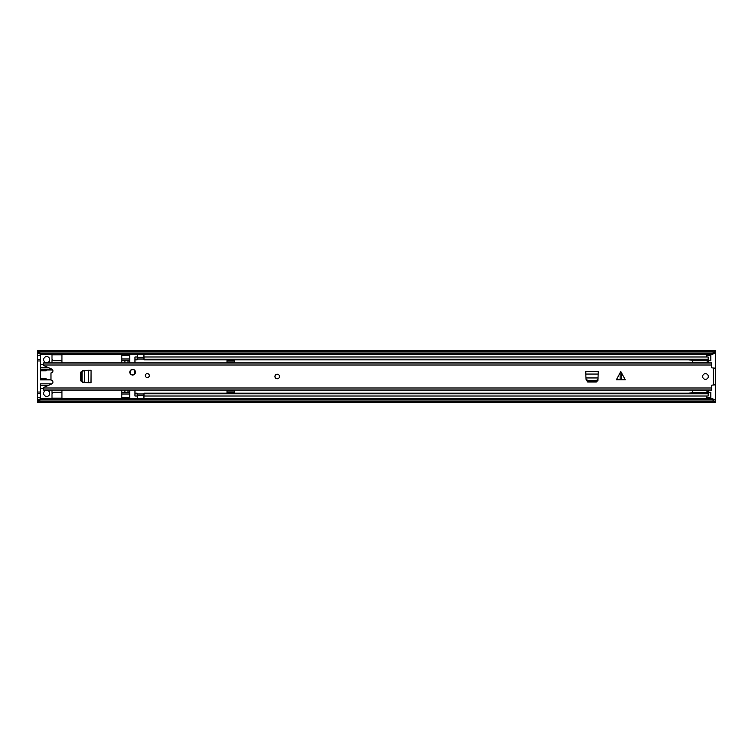 <?xml version="1.0" encoding="UTF-8"?>
<svg xmlns="http://www.w3.org/2000/svg" width="753" height="753" viewBox="0 0 753 753"><rect width="100%" height="100%" fill="white"/><g stroke="black" fill="none" stroke-linecap="round" stroke-linejoin="round"><path stroke-width="1.13" d="M49.736 359.614A3.05 3.05 0 0 0 46.686 356.564A3.05 3.05 0 0 0 43.636 359.614A3.05 3.05 0 0 0 46.686 362.664A3.05 3.05 0 0 0 49.736 359.614M49.736 393.386A3.05 3.05 0 0 0 46.686 390.336A3.05 3.05 0 0 0 43.636 393.386A3.05 3.05 0 0 0 46.686 396.436A3.05 3.05 0 0 0 49.736 393.386M37.65 355.604L37.65 359.275L40.474 359.275L40.474 355.604L37.65 355.604L37.65 351.679L40.474 353.053L712.526 353.053L715.35 351.679L715.35 352.865L712.526 354.239L712.526 353.053M37.65 400.135L40.474 398.761L40.474 399.947L37.65 401.321L37.65 393.725L40.474 393.725L40.474 397.396L37.65 397.396M40.474 398.761L712.526 398.761L715.35 400.135L715.35 368.179L711.736 367.841L711.736 362.937L43.636 362.937L43.636 365.487L51.759 369.102A1.977 1.977 0 0 1 50.978 372.886L50.978 380.114A1.977 1.977 0 0 1 51.759 383.898L43.636 387.513L43.636 390.063L711.736 390.063L711.736 385.159L715.35 384.821M713.656 368.179L715.35 368.029L715.35 352.865M708.178 360.687L710.832 360.687L710.832 355.604L706.314 355.604L706.314 356.988M706.314 396.012L706.314 397.396L710.832 397.396L710.832 392.313L708.178 392.313M715.35 401.801L715.35 402.309L37.65 402.309L37.65 401.801L715.35 401.801L712.526 399.947L712.526 398.761M715.35 400.135L715.35 401.321M37.65 401.321L37.65 401.801M37.65 351.199L715.35 351.199L715.35 350.691L37.65 350.691L37.65 351.679M715.35 351.199L715.35 351.679M40.474 353.053L40.474 354.239L712.526 354.239M40.474 399.947L712.526 399.947M40.474 354.239L37.65 352.865M710.832 397.396L710.832 398.525L706.314 398.525L710.832 398.196M706.314 398.196L706.314 397.396M706.314 355.604L706.314 354.804L710.832 354.804L710.832 355.604M710.832 354.804L706.314 354.804M51.995 390.063L51.995 392.671A5.365 5.365 0 0 1 51.995 394.214L51.995 394.224A2.259 2.259 0 0 1 54.225 392.313L61.934 392.313L61.934 398.761M61.934 362.937L61.934 360.687L54.225 360.687A2.259 2.259 0 0 1 51.995 358.776L51.995 358.786A5.365 5.365 0 0 1 51.995 360.329L51.995 362.937M40.474 359.275L40.474 369.158L51.872 369.158M40.474 370.853L46.121 370.853L46.121 369.723L40.474 369.723L40.474 379.889L46.121 379.889L46.121 378.759L40.474 378.759M51.872 383.842L40.474 383.842L40.474 393.725M81.475 379.889L80.599 379.889M50.978 379.889L46.121 379.889M46.121 369.723L52.531 369.723M61.934 360.687L61.934 354.239M48.079 367.464L40.474 367.464M40.474 385.536L48.079 385.536M61.934 390.063L61.934 392.313M51.995 398.761L51.995 394.224M40.474 388.36L43.636 388.36M40.474 392.031L37.65 392.031L37.65 360.969L40.474 360.969M51.995 358.776L51.995 354.239M43.636 364.64L40.474 364.64M37.65 392.031L37.65 393.725M37.65 359.275L37.65 360.969M121.798 398.761L121.798 390.063M121.798 362.937L121.798 354.239M130.024 362.937A4.518 4.518 0 0 1 129.704 361.261L129.704 358.993L121.798 358.993M121.798 394.007L129.704 394.007L129.704 391.739A4.518 4.518 0 0 1 130.024 390.063M121.798 355.604L129.704 355.604L129.704 354.239M129.704 355.604L129.704 358.993M121.798 360.687L129.704 360.687M124.904 360.687L124.904 362.937M124.904 390.063L124.904 392.313M129.704 392.313L121.798 392.313M129.704 394.007L129.704 397.396L121.798 397.396M129.704 398.761L129.704 397.396M128.01 362.937L128.01 360.687M128.01 392.313L128.01 390.063M81.493 381.046L82.971 382.496L80.599 380.754L80.599 372.246L82.971 370.504L81.475 372.198L81.493 381.046M90.991 382.712L91.075 370.288L91.075 382.712L84.665 382.59L84.665 370.41L83.621 370.504L82.133 372.198L82.143 381.046L83.621 382.496L82.971 382.496L84.27 382.562M90.991 370.288L83.621 370.504M621.479 372.217L621.479 379.776L625.263 379.776L620.811 371.558L616.359 379.776L620.143 379.776L620.143 372.217M702.643 376.5A2.824 2.824 0 0 0 705.467 379.324A2.824 2.824 0 0 0 708.291 376.5A2.824 2.824 0 0 0 705.467 373.676A2.824 2.824 0 0 0 702.643 376.5M274.958 376.5A2.259 2.259 0 0 0 277.217 378.759A2.259 2.259 0 0 0 279.476 376.5A2.259 2.259 0 0 0 277.217 374.241A2.259 2.259 0 0 0 274.958 376.5M145.348 375.587A1.977 1.977 0 0 0 147.324 377.564A1.977 1.977 0 0 0 149.301 375.587A1.977 1.977 0 0 0 147.324 373.61A1.977 1.977 0 0 0 145.348 375.587M129.817 372.198A2.824 2.824 0 0 0 132.641 375.022A2.824 2.824 0 0 0 135.465 372.198A2.824 2.824 0 0 0 132.641 369.375A2.824 2.824 0 0 0 129.817 372.198M598.061 377.94L585.956 377.94L586.013 378.985L587.707 380.472L596.555 380.463L598.004 378.985L598.221 371.53L585.796 371.53L585.938 378.119M597.967 380.331L598.004 379.634L596.555 381.112L587.707 381.131L586.013 379.634L587.754 382.006L596.263 382.006L597.967 380.331M621.479 379.776L620.143 379.776M713.656 384.821L715.35 384.971M586.013 378.985L585.947 378.335M598.08 378.119L598.004 378.985M84.665 382.59L83.621 382.496M132.641 369.431A2.767 2.767 0 0 1 135.408 372.198A2.767 2.767 0 0 1 132.641 374.966A2.767 2.767 0 0 1 129.874 372.198A2.767 2.767 0 0 1 132.641 369.431A2.767 2.767 0 0 0 129.874 372.198A2.767 2.767 0 0 0 132.641 374.966M135.248 362.937A2.259 2.259 0 0 1 134.956 361.816L134.956 359.802L137.215 359.802L137.215 356.988L134.956 356.988L134.956 359.209L137.215 359.209M134.956 393.198L134.956 396.012L137.215 396.012L137.215 393.198L134.956 393.198L134.956 391.184A2.259 2.259 0 0 1 135.248 390.063M234.352 362.937L234.352 361.986L227.011 361.986L227.011 362.937M708.178 362.937L708.178 359.209L143.992 359.209L143.992 356.988L708.178 356.988L708.178 359.209M227.011 390.063L227.011 392.934L234.352 392.934L234.352 390.063M708.102 393.198L708.178 390.063M692.741 359.802L143.992 359.802L143.992 359.209M134.956 359.802L134.956 359.209M143.992 393.791L708.178 393.791L708.178 396.012L143.992 396.012L143.992 393.198L692.741 393.198M708.178 393.198L708.178 393.791M134.956 393.791L137.215 393.791M143.936 394.101L143.936 398.761M137.272 398.761L137.272 393.979L143.936 393.979M137.272 358.899L137.272 354.239M143.936 354.239L143.936 359.021L137.272 359.021M227.011 391.014L234.352 391.014M227.011 392.369L234.352 392.369M234.352 361.986L234.352 360.066L227.011 360.066L227.011 361.986M234.352 360.631L227.011 360.631M692.741 393.791L692.741 390.572L705.307 390.572L692.741 390.572L692.741 390.063M692.741 362.937L692.741 359.209M708.102 362.937L708.102 359.209M692.741 360.668L708.102 360.668M705.307 362.673L692.741 362.673L705.307 362.673L708.102 361.656M692.741 392.577L708.102 392.577L708.102 390.063M708.102 391.588L705.307 390.572M708.102 393.791L708.102 392.577M692.741 392.652L688.449 393.217M688.449 359.802L692.741 360.348M37.65 399.711L38.525 399.711M714.475 399.711L715.35 399.711M37.65 353.289L38.525 353.289M714.475 353.289L715.35 353.289M706.314 397.961L710.832 397.961M710.832 355.039L706.314 355.039M61.934 398.13L51.995 398.13M51.995 354.87L61.934 354.87M82.133 380.802L81.475 380.802M82.133 372.198L81.475 372.198M713.373 384.821L713.373 368.179M43.636 365.017L711.736 365.017M43.636 387.983L711.736 387.983M587.707 380.472L587.707 381.131M596.31 380.472L596.31 381.131M598.221 374.062L585.796 374.062M598.221 371.615L585.796 371.615M88.543 382.712L88.543 370.288M132.641 369.714C135.587 368.829 135.587 375.568 132.641 374.683C129.695 375.568 129.695 368.829 132.641 369.714M137.272 395.673L143.936 395.673M143.936 357.327L137.272 357.327M46.121 379.606L50.978 379.606M80.599 379.606L81.475 379.606M46.121 370.005L52.71 370.005M43.636 390.016L711.736 390.016M43.636 362.984L711.736 362.984M692.741 362.673L705.297 362.673"/></g></svg>
